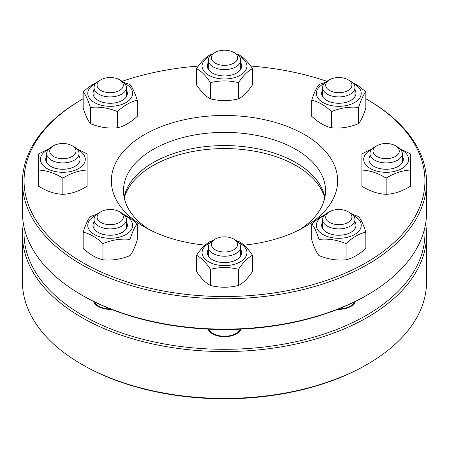 <?xml version="1.0" encoding="UTF-8"?>
<svg xmlns="http://www.w3.org/2000/svg" width="449" height="449" viewBox="0 0 449 449"><rect width="100%" height="100%" fill="white"/><g stroke="black" fill="none" stroke-linecap="round" stroke-linejoin="round"><path stroke-width="0.67" d="M324.268 83.497A22.428 12.948 0 0 0 317.134 96.715A22.428 12.948 0 0 0 350.012 104.578A22.428 12.948 0 0 0 354.654 84.21A22.428 12.948 0 0 0 353.324 83.497M354.963 90.013A17.174 9.917 180 0 1 355.384 90.799A17.174 9.917 180 0 1 350.938 100.374A17.174 9.917 180 0 1 326.653 100.374A17.174 9.917 180 0 1 322.208 95.929A17.174 9.917 180 0 1 322.635 90.013M311.752 100.172C318.335 101.648 324.936 105.459 331.553 111.599C340.544 107.889 349.558 106.492 358.594 107.418C361.002 99.903 363.421 94.7 365.84 91.804L365.84 108.001C363.421 115.539 361.002 120.747 358.594 123.615C349.558 127.336 340.544 128.728 331.553 127.797C324.936 126.304 318.335 122.493 311.752 116.37L311.752 100.172C314.165 92.657 316.579 87.454 318.998 84.558L325.491 82.29M352.336 82.493L358.448 85.888L365.84 91.804M358.594 107.418L358.594 123.615M331.553 111.599L331.553 127.797M371.609 149.489A22.428 12.948 0 0 0 366.715 152.879A22.428 12.948 0 0 0 380.337 171.86A22.428 12.948 0 0 0 408.568 159.35A22.428 12.948 0 0 0 400.671 149.489M402.304 156.005A17.174 9.917 180 0 1 401.013 164.312A17.174 9.917 180 0 1 398.285 166.36A17.174 9.917 180 0 1 373.995 166.36A17.174 9.917 180 0 1 369.976 156.005M372.406 148.658L361.894 153.895L361.894 170.059C369.954 170.424 378.036 173.118 386.14 178.141C394.2 173.129 402.282 170.435 410.386 170.059L410.386 186.256C402.282 191.28 394.2 193.974 386.14 194.338C378.036 193.957 369.954 191.263 361.894 186.256L361.894 170.059M399.874 148.658L410.386 153.895L410.386 170.059M386.14 178.141L386.14 194.338M324.268 215.475A22.428 12.948 0 0 0 322.309 234.12A22.428 12.948 0 0 0 354.654 234.496A22.428 12.948 0 0 0 353.324 215.475M354.963 221.991A17.174 9.917 180 0 1 350.938 232.352A17.174 9.917 180 0 1 343.244 234.917A17.174 9.917 180 0 1 326.653 232.352A17.174 9.917 180 0 1 322.635 221.991M325.261 214.465L319.149 217.866L311.752 223.782C314.165 226.65 316.579 231.858 318.998 239.396C327.995 238.464 337.008 239.856 346.044 243.577L346.044 259.775C352.656 258.276 359.256 254.471 365.84 248.348L365.84 232.15C359.256 233.626 352.656 237.437 346.044 243.577M352.1 214.268L358.594 216.536C361.002 219.404 363.421 224.607 365.84 232.15M311.752 223.782L311.752 239.979C314.165 247.494 316.579 252.697 318.998 255.593C327.995 259.303 337.008 260.701 346.044 259.775M318.998 239.396L318.998 255.593M209.969 242.808A22.428 12.948 0 0 0 203.453 257.142A22.428 12.948 0 0 0 224.5 265.623A22.428 12.948 0 0 0 245.552 257.142A22.428 12.948 0 0 0 239.031 242.808M240.664 249.324A17.174 9.917 180 0 1 236.645 259.685A17.174 9.917 180 0 1 215.913 261.262A17.174 9.917 180 0 1 212.355 259.685A17.174 9.917 180 0 1 208.336 249.324M212.04 240.95L210.502 241.298C205.85 243.633 201.18 248.297 196.505 255.301C201.158 257.631 205.822 262.295 210.502 269.299C219.858 266.975 229.186 266.975 238.498 269.299C243.178 262.295 247.842 257.631 252.495 255.301C247.82 248.297 243.156 243.633 238.498 241.298L236.96 240.95M252.495 255.301L252.495 271.493C247.842 278.47 243.178 283.139 238.498 285.491C229.186 287.815 219.858 287.815 210.502 285.491C205.822 283.139 201.158 278.47 196.505 271.493L196.505 255.301M238.498 269.299L238.498 285.491M210.502 269.299L210.502 285.491M95.676 215.475A22.428 12.948 0 0 0 94.346 234.496A22.428 12.948 0 0 0 121.415 236.556A22.428 12.948 0 0 0 131.866 221.991A22.428 12.948 0 0 0 124.732 215.475M126.365 221.991A17.174 9.917 180 0 1 126.792 222.771A17.174 9.917 180 0 1 122.347 232.352A17.174 9.917 180 0 1 98.062 232.352A17.174 9.917 180 0 1 93.617 227.907A17.174 9.917 180 0 1 94.037 221.991M96.9 214.268L90.406 216.536C87.998 219.404 85.579 224.607 83.16 232.15C89.778 233.648 96.372 237.454 102.956 243.577C111.992 239.856 121.005 238.464 130.002 239.396C132.421 231.858 134.835 226.65 137.248 223.782L132.36 219.668L127.364 216.311L123.739 214.465M137.248 223.782L137.248 239.979C134.835 247.494 132.421 252.697 130.002 255.593C121.005 259.303 111.992 260.701 102.956 259.775C96.372 258.298 89.778 254.488 83.16 248.348L83.16 232.15M130.002 239.396L130.002 255.593M102.956 243.577L102.956 259.775M48.329 149.489A22.428 12.948 0 0 0 40.432 159.35A22.428 12.948 0 0 0 57.057 171.86A22.428 12.948 0 0 0 82.285 165.827A22.428 12.948 0 0 0 77.391 149.489M79.024 156.005A17.174 9.917 180 0 1 77.733 164.312A17.174 9.917 180 0 1 75.005 166.36A17.174 9.917 180 0 1 50.715 166.36A17.174 9.917 180 0 1 46.696 156.005M49.126 148.658L38.614 153.895L38.614 170.059C46.718 170.435 54.8 173.129 62.86 178.141C70.964 173.118 79.046 170.424 87.106 170.059L87.106 153.895L76.594 148.658M87.106 170.059L87.106 186.256C79.046 191.263 70.964 193.957 62.86 194.338C54.8 193.974 46.718 191.28 38.614 186.256L38.614 170.059M62.86 178.141L62.86 194.338M95.676 83.497A22.428 12.948 0 0 0 94.346 84.21A22.428 12.948 0 0 0 90.782 99.835A22.428 12.948 0 0 0 116.01 105.869A22.428 12.948 0 0 0 132.085 96.209A22.428 12.948 0 0 0 124.732 83.497M126.365 90.013A17.174 9.917 180 0 1 122.347 100.374A17.174 9.917 180 0 1 114.647 102.939A17.174 9.917 180 0 1 98.062 100.374A17.174 9.917 180 0 1 94.037 90.013M96.664 82.493L93.038 84.333L88.049 87.69L83.16 91.804C85.579 94.7 87.998 99.903 90.406 107.418C99.442 106.492 108.456 107.889 117.447 111.599C124.031 105.476 130.631 101.67 137.248 100.172C134.835 92.657 132.421 87.454 130.002 84.558L123.509 82.29M117.447 111.599L117.447 127.797C108.456 128.728 99.442 127.336 90.406 123.615C87.998 120.747 85.579 115.539 83.16 108.001L83.16 91.804M117.447 127.797C124.031 126.321 130.631 122.51 137.248 116.37L137.248 100.172M90.406 107.418L90.406 123.615M209.969 56.164A22.428 12.948 0 0 0 213.286 77.245A22.428 12.948 0 0 0 242.83 73.49A22.428 12.948 0 0 0 239.031 56.164M240.664 62.68A17.174 9.917 180 0 1 236.645 73.041A17.174 9.917 180 0 1 215.913 74.618A17.174 9.917 180 0 1 212.355 73.041A17.174 9.917 180 0 1 208.336 62.68M212.04 54.307L210.502 54.655C205.822 57.012 201.158 61.676 196.505 68.658C201.18 71.009 205.844 75.673 210.502 82.655C219.814 80.332 229.142 80.332 238.498 82.655C243.15 75.673 247.82 71.009 252.495 68.658C247.842 61.676 243.178 57.012 238.498 54.655L236.96 54.307M210.502 82.655L210.502 98.847C205.844 96.518 201.18 91.849 196.505 84.85L196.505 68.658M210.502 98.847C219.814 101.171 229.142 101.171 238.498 98.847C243.15 96.518 247.82 91.849 252.495 84.85L252.495 68.658M238.498 82.655L238.498 98.847M348.082 79.754L350.226 80.988A16.164 9.334 180 0 1 354.963 87.589A16.164 9.334 180 0 1 349.743 94.453A16.164 9.334 180 0 1 332.305 96.137A16.164 9.334 180 0 1 322.635 87.589A16.164 9.334 180 0 1 327.366 80.988L329.51 79.754A13.133 7.582 0 0 0 329.319 90.361A13.133 7.582 0 0 0 347.694 90.692A13.133 7.582 0 0 0 348.082 79.754A13.133 7.582 0 0 0 329.903 79.535A13.133 7.582 0 0 0 329.51 79.754M233.789 52.421L235.927 53.655A16.164 9.334 180 0 1 240.664 60.256A16.164 9.334 180 0 1 240.653 60.643A16.164 9.334 180 0 1 224.163 69.584A16.164 9.334 180 0 1 208.336 60.256A16.164 9.334 180 0 1 208.347 59.869A16.164 9.334 180 0 1 213.073 53.655L215.211 52.421A13.133 7.582 0 0 0 211.378 57.466A13.133 7.582 0 0 0 223.956 65.358A13.133 7.582 0 0 0 237.622 58.095A13.133 7.582 0 0 0 233.789 52.421A13.133 7.582 0 0 0 215.211 52.421M119.49 79.754L121.634 80.988A16.164 9.334 180 0 1 122.094 81.269A16.164 9.334 180 0 1 126.365 87.589A16.164 9.334 180 0 1 116.078 96.282A16.164 9.334 180 0 1 98.309 93.908A16.164 9.334 180 0 1 94.037 87.589A16.164 9.334 180 0 1 98.774 80.988L100.918 79.754A13.133 7.582 0 0 0 100.542 90.249A13.133 7.582 0 0 0 119.097 90.692A13.133 7.582 0 0 0 119.866 79.978A13.133 7.582 0 0 0 119.49 79.754A13.133 7.582 0 0 0 100.918 79.754M72.149 145.74L74.287 146.98A16.164 9.334 180 0 1 79.024 153.575A16.164 9.334 180 0 1 62.192 162.903A16.164 9.334 180 0 1 46.696 153.575A16.164 9.334 180 0 1 51.433 146.98L53.571 145.74A13.133 7.582 0 0 0 50.625 153.861A13.133 7.582 0 0 0 62.316 158.677A13.133 7.582 0 0 0 74.888 154.147A13.133 7.582 0 0 0 72.149 145.74A13.133 7.582 0 0 0 63.404 143.528A13.133 7.582 0 0 0 53.571 145.74M119.49 211.732L121.634 212.966A16.164 9.334 180 0 1 126.365 219.567A16.164 9.334 180 0 1 121.151 226.431A16.164 9.334 180 0 1 103.708 228.114A16.164 9.334 180 0 1 94.037 219.567A16.164 9.334 180 0 1 98.774 212.966L100.918 211.732A13.133 7.582 0 0 0 100.728 222.339A13.133 7.582 0 0 0 119.097 222.67A13.133 7.582 0 0 0 119.49 211.732A13.133 7.582 0 0 0 101.306 211.513A13.133 7.582 0 0 0 100.918 211.732M94.543 301.891A16.164 9.334 0 0 0 110.347 308.912M233.789 239.064L235.927 240.299A16.164 9.334 180 0 1 240.664 246.899A16.164 9.334 180 0 1 240.653 247.287A16.164 9.334 180 0 1 224.163 256.227A16.164 9.334 180 0 1 208.336 246.899A16.164 9.334 180 0 1 208.347 246.512A16.164 9.334 180 0 1 213.073 240.299L215.211 239.064A13.133 7.582 0 0 0 211.378 244.11A13.133 7.582 0 0 0 223.956 252.001A13.133 7.582 0 0 0 237.622 244.739A13.133 7.582 0 0 0 233.789 239.064A13.133 7.582 0 0 0 215.211 239.064M208.813 329.156A16.164 9.334 0 0 0 224.5 336.245A16.164 9.334 0 0 0 240.187 329.156M348.082 211.732L350.226 212.966A16.164 9.334 180 0 1 350.691 213.247A16.164 9.334 180 0 1 354.963 219.567A16.164 9.334 180 0 1 344.675 228.26A16.164 9.334 180 0 1 326.906 225.886A16.164 9.334 180 0 1 322.635 219.567A16.164 9.334 180 0 1 327.366 212.966L329.51 211.732A13.133 7.582 0 0 0 329.134 222.227A13.133 7.582 0 0 0 347.694 222.67A13.133 7.582 0 0 0 348.458 211.956A13.133 7.582 0 0 0 348.082 211.732A13.133 7.582 0 0 0 329.51 211.732M338.653 308.912A16.164 9.334 0 0 0 354.457 301.891M395.429 145.74L397.567 146.98A16.164 9.334 180 0 1 402.304 153.575A16.164 9.334 180 0 1 385.472 162.903A16.164 9.334 180 0 1 369.976 153.575A16.164 9.334 180 0 1 374.713 146.98L376.851 145.74A13.133 7.582 0 0 0 373.905 153.861A13.133 7.582 0 0 0 385.596 158.677A13.133 7.582 0 0 0 398.168 154.147A13.133 7.582 0 0 0 395.429 145.74A13.133 7.582 0 0 0 386.684 143.528A13.133 7.582 0 0 0 376.851 145.74M22.45 182.12L22.45 212.472A202.05 116.65 0 0 0 81.628 294.959A202.05 116.65 0 0 0 367.372 294.959A202.05 116.65 0 0 0 426.55 212.472L426.55 182.12A202.05 116.65 180 0 1 301.823 289.891A202.05 116.65 180 0 1 81.628 264.601A202.05 116.65 180 0 1 22.45 182.12A202.05 116.65 180 0 1 81.628 99.633L82.768 98.971A200.434 115.719 0 0 0 82.773 262.626A200.434 115.719 0 0 0 366.227 262.626A200.434 115.719 0 0 0 366.232 98.971A200.434 115.719 0 0 0 366.227 98.971A200.434 115.719 0 0 0 365.84 98.746M367.372 99.633L366.232 98.976L367.372 99.633A202.05 116.65 180 0 1 426.55 182.12M81.628 294.959L82.773 295.622A200.434 115.719 180 0 1 82.768 295.616L81.628 294.959M149.023 229.467A101.025 58.325 180 0 1 123.475 190.696A101.025 58.325 180 0 1 224.5 132.371A101.025 58.325 180 0 1 325.525 190.696A101.025 58.325 180 0 1 299.977 229.467M124.126 197.296A101.025 58.325 180 0 1 224.5 145.566A101.025 58.325 180 0 1 324.874 197.296M204.974 245.143A113.148 65.324 180 0 1 144.494 226.992A113.148 65.324 180 0 1 111.352 180.801A113.148 65.324 180 0 1 224.5 115.472A113.148 65.324 180 0 1 337.648 180.801A113.148 65.324 180 0 1 304.506 226.992A113.148 65.324 180 0 1 244.026 245.143M326.85 81.303A200.434 115.719 0 0 0 250.682 66.07M198.318 66.07A200.434 115.719 0 0 0 122.15 81.303M83.16 98.746A200.434 115.719 0 0 0 82.768 98.971M367.372 294.959L366.232 295.616A200.434 115.719 180 0 1 82.773 295.622M355.479 301.386A16.972 9.799 180 0 1 350.798 306.51A16.972 9.799 180 0 1 337.547 309.35M241.034 329.117A16.972 9.799 180 0 1 236.5 333.843A16.972 9.799 180 0 1 212.5 333.843L212.5 333.843A16.972 9.799 180 0 1 207.966 329.117M111.453 309.35A16.972 9.799 180 0 1 98.202 306.51L98.202 306.51A16.972 9.799 180 0 1 93.521 301.386M22.45 234.911L22.45 281.764A202.05 116.65 0 0 0 81.628 364.246A202.05 116.65 0 0 0 367.372 364.246A202.05 116.65 0 0 0 426.55 281.764L426.55 234.911A202.05 116.65 180 0 1 301.823 342.682A202.05 116.65 180 0 1 81.628 317.398A202.05 116.65 180 0 1 22.45 234.911A202.05 116.65 180 0 1 23.387 223.692M81.628 364.246L82.773 364.908A200.434 115.719 180 0 1 82.768 364.908L81.628 364.246M425.613 223.692A202.05 116.65 180 0 1 426.55 234.911M367.372 364.246L366.232 364.908A200.434 115.719 180 0 1 82.773 364.908M24.285 228.165A200.434 115.719 0 0 0 82.773 315.417A200.434 115.719 0 0 0 305.522 339.433A200.434 115.719 0 0 0 424.715 228.165M324.75 197.914A101.53 58.617 0 0 0 296.295 165.743A101.53 58.617 0 0 0 193.222 151.425A101.53 58.617 0 0 0 124.25 197.914M354.963 96.715L354.963 87.589M322.635 96.715L322.635 87.589M240.664 69.382L240.664 60.256M208.336 69.376L208.336 60.256M126.365 96.715L126.365 87.589M94.037 96.715L94.037 87.589M79.024 162.701L79.024 153.575M46.696 162.701L46.696 153.575M126.365 228.687L126.365 219.567M94.037 228.687L94.037 219.567M240.664 256.025L240.664 246.899M208.336 256.025L208.336 246.899M354.963 228.687L354.963 219.567M322.635 228.687L322.635 219.567M402.304 162.701L402.304 153.575M369.976 162.701L369.976 153.575"/></g></svg>

